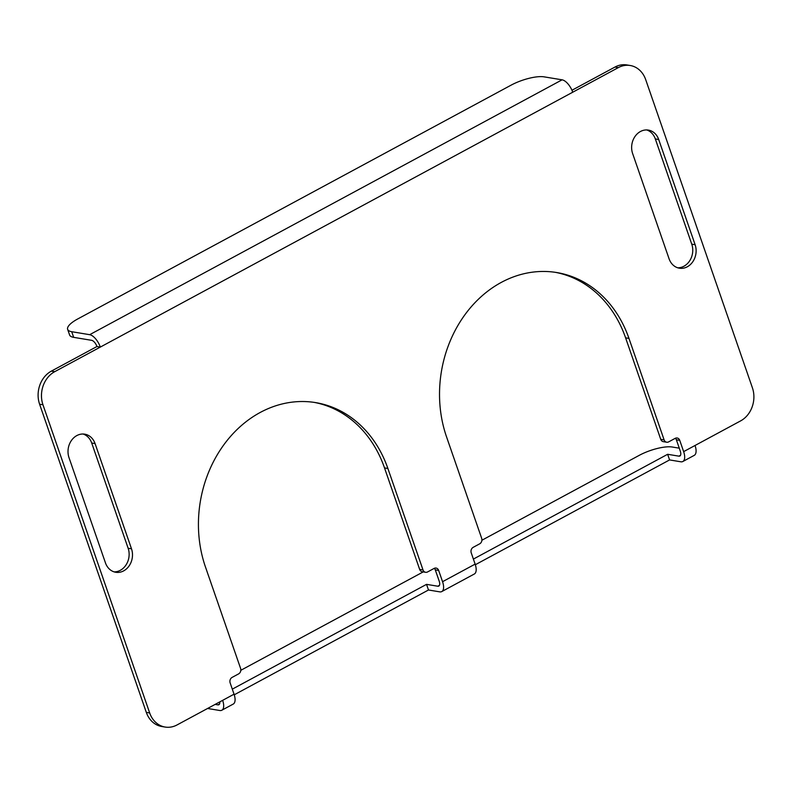 <?xml version="1.0" encoding="UTF-8"?>
<svg xmlns="http://www.w3.org/2000/svg" width="792" height="792" viewBox="0 0 792 792"><rect width="100%" height="100%" fill="white"/><g stroke="black" fill="none" stroke-linecap="round" stroke-linejoin="round"><path stroke-width="1.19" d="M123.681 570.864A16.662 13.949 99.4 0 0 131.502 548.807L95.07 443.579A16.662 13.949 99.4 0 0 84.764 434.174A16.662 13.949 99.4 0 0 71.24 440.758A16.662 13.949 99.4 0 0 69.003 457.637L105.445 562.864A16.662 13.949 99.4 0 0 115.751 572.269A16.662 13.949 99.4 0 0 123.681 570.864M114.088 571.873A16.662 13.949 99.4 0 0 120.315 570.309A16.662 13.949 99.4 0 0 128.136 548.242L91.704 443.015A16.662 13.949 99.4 0 0 83.051 434.016M687.308 266.785A16.662 13.949 99.4 0 0 695.128 244.728L658.697 139.501A16.662 13.949 99.4 0 0 648.381 130.096A16.662 13.949 99.4 0 0 634.867 136.679A16.662 13.949 99.4 0 0 632.63 153.559L669.072 258.786A16.662 13.949 99.4 0 0 679.378 268.191A16.662 13.949 99.4 0 0 687.308 266.785M677.714 267.795A16.662 13.949 99.4 0 0 683.932 266.231A16.662 13.949 99.4 0 0 691.763 244.164L655.321 138.937A16.662 13.949 99.4 0 0 646.678 129.938M664.112 439.867A4.168 3.485 99.4 0 0 666.686 442.223L663.32 441.659A4.168 3.485 -80.6 0 1 660.736 439.312L664.112 439.867L628.967 338.402A116.632 97.673 99.4 0 0 556.816 272.557A116.632 97.673 99.4 0 0 462.182 318.651A116.632 97.673 99.4 0 0 446.53 436.828L481.665 538.303A4.168 3.485 99.4 0 1 479.704 543.817L473.19 547.331A4.168 3.485 -80.6 0 0 471.23 552.846L475.141 564.122A12.494 5.732 61.7 0 1 474.339 574.002L441.758 591.584A12.494 5.732 -118.3 0 0 442.56 581.694L438.659 570.428L435.283 569.864A4.168 3.485 99.4 0 0 434.303 568.319M475.339 564.726L669.587 459.924L680.813 461.785A12.494 5.732 -118.3 0 0 682.843 461.508A12.494 5.732 -118.3 0 0 683.644 451.628L679.744 440.352L676.378 439.798A4.168 3.485 99.4 0 0 675.398 438.253M680.546 455.242L678.863 456.152A6.247 2.861 -118.3 0 0 679.873 456.014A6.247 2.861 -118.3 0 0 680.279 451.074L676.378 439.798M678.863 456.152L667.636 454.291L669.587 459.924M54.707 371.686A24.997 20.929 99.4 0 0 42.966 404.781L39.6 404.227A24.997 20.929 -80.6 0 1 51.341 371.131L54.707 371.686L100.317 347.084L96.951 346.52A6.247 2.861 -118.3 0 0 91.634 340.322L73.666 337.352A24.997 7.435 160.9 0 1 69.597 334.976L67.647 329.343A24.997 7.435 -19.1 0 1 77.784 318.928L511.087 85.16A24.997 7.435 -19.1 0 1 544.114 76.854L562.082 79.824A12.494 5.732 61.7 0 1 572.725 92.219L618.334 67.607A24.997 20.929 99.4 0 1 630.224 65.498A24.997 20.929 99.4 0 1 645.688 79.616L752.4 387.773A24.997 20.929 99.4 0 1 740.659 420.869L695.049 445.48A12.494 5.732 61.7 0 1 694.247 455.36L682.843 461.508M423.017 569.943A4.168 3.485 99.4 0 0 425.601 572.289L422.225 571.735A4.168 3.485 -80.6 0 1 419.651 569.379L423.017 569.943L387.882 468.468A116.632 97.673 99.4 0 0 315.731 402.623A116.632 97.673 99.4 0 0 221.097 448.717A116.632 97.673 99.4 0 0 205.435 566.904L240.57 668.369A4.168 3.485 99.4 0 1 238.62 673.883L232.105 677.398A4.168 3.485 -80.6 0 0 230.145 682.912L234.046 694.188A12.494 5.732 61.7 0 1 233.244 704.068L221.839 710.226A12.494 5.732 -118.3 0 0 222.651 700.346L234.046 694.188M439.461 585.308L437.778 586.219A6.247 2.861 -118.3 0 0 438.788 586.08A6.247 2.861 -118.3 0 0 439.194 581.14L435.283 569.864M234.254 694.792L428.492 589.99L439.728 591.852A12.494 5.732 -118.3 0 0 441.758 591.584M437.778 586.219L426.542 584.357L428.492 589.99M219.552 703.949L217.859 704.86L215.117 704.405M207.573 708.474L219.81 710.503A12.494 5.732 -118.3 0 0 221.839 710.226M165.142 727.056L161.776 726.502A24.997 20.929 -80.6 0 1 146.312 712.384L149.678 712.948A24.997 20.929 99.4 0 0 165.142 727.056A24.997 20.929 99.4 0 0 177.032 724.947L222.651 700.346M39.6 404.227L146.312 712.384M96.951 346.52L51.341 371.131M618.334 67.607L614.968 67.053L571.953 90.258M614.968 67.053A24.997 20.929 -80.6 0 1 626.858 64.944L630.224 65.498M660.736 439.312L625.601 337.847A116.632 97.673 99.4 0 0 555.133 272.29M419.651 569.379L384.516 467.914A116.632 97.673 99.4 0 0 314.038 402.356M42.966 404.781L149.678 712.948M425.601 572.289A4.168 3.485 99.4 0 0 427.581 571.943L434.095 568.428A4.168 3.485 -80.6 0 1 436.075 568.072A4.168 3.485 -80.6 0 1 438.659 570.428M666.686 442.223A4.168 3.485 99.4 0 0 668.666 441.867L675.18 438.352A4.168 3.485 -80.6 0 1 677.17 438.006A4.168 3.485 -80.6 0 1 679.744 440.352M572.725 92.219L100.317 347.084A12.494 5.732 -118.3 0 0 89.674 334.689L71.716 331.709L73.666 337.352M67.647 329.343A24.997 7.435 -19.1 0 0 71.716 331.709M217.859 704.86A6.247 2.861 -118.3 0 0 218.879 704.722A6.247 2.861 -118.3 0 0 219.77 701.89M679.279 448.173L672.299 447.025A24.997 7.435 -19.1 0 0 639.273 455.331L481.892 540.243M423.225 571.893L240.808 670.309M232.304 689.149L426.542 584.357M473.388 559.083L667.636 454.291M128.136 548.242L131.502 548.807M691.763 244.164L695.128 244.728M683.644 451.628L695.049 445.48M442.56 581.694L475.141 564.122M89.674 334.689L562.082 79.824M384.516 467.914L387.882 468.468M625.601 337.847L628.967 338.402M655.321 138.937L658.697 139.501M91.704 443.015L95.07 443.579"/></g></svg>
